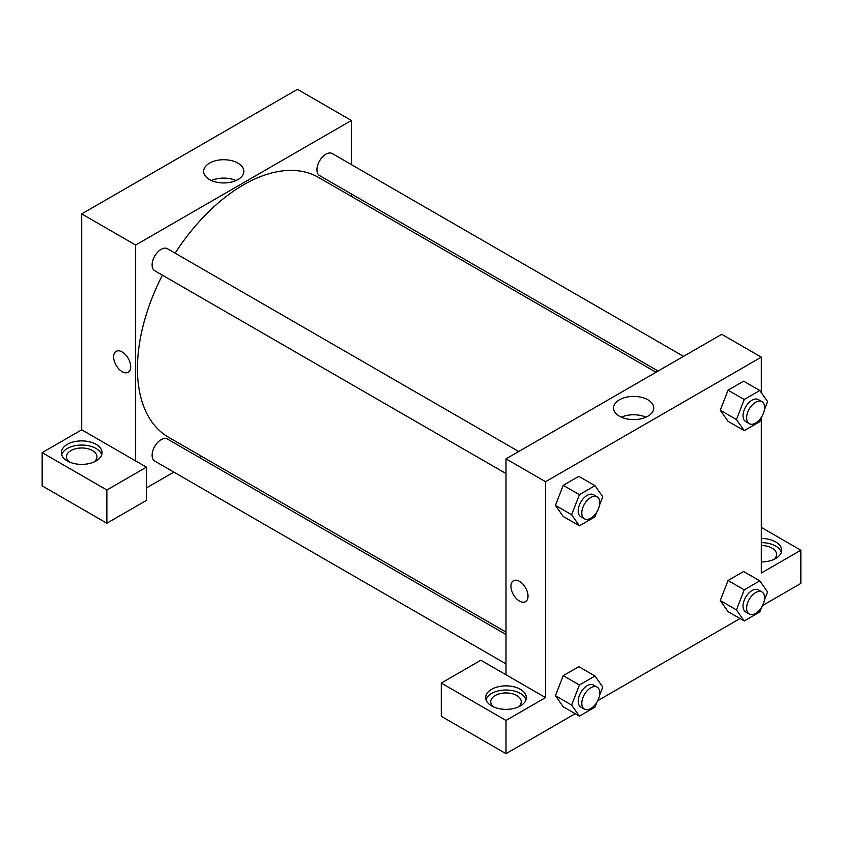 <?xml version="1.0" encoding="UTF-8"?>
<svg xmlns="http://www.w3.org/2000/svg" width="843" height="843" viewBox="0 0 843 843"><rect width="100%" height="100%" fill="white"/><g stroke="black" fill="none" stroke-linecap="round" stroke-linejoin="round"><path stroke-width="1.26" d="M42.15 452.638L42.15 485.853L106.871 523.229L106.871 490.004L42.15 452.638L81.708 429.804L81.708 213.901L297.442 89.337L351.383 120.486L351.383 164.596M67.324 444.335A20.337 11.739 180 0 1 89.484 441.795A20.337 11.739 180 0 1 102.045 452.638A20.337 11.739 180 0 1 81.708 464.388A20.337 11.739 180 0 1 61.36 452.638A20.337 11.739 180 0 1 67.324 444.335M81.708 429.804L146.429 467.17L106.871 490.004M101.718 454.714A20.337 11.739 0 0 0 87.788 445.589A20.337 11.739 0 0 0 67.324 448.487A20.337 11.739 0 0 0 61.687 454.714M69.379 461.985A15.258 8.809 180 0 1 66.449 456.79A15.258 8.809 180 0 1 75.87 448.655A15.258 8.809 180 0 1 92.488 450.562A15.258 8.809 180 0 1 96.956 456.79A15.258 8.809 180 0 1 94.026 461.985M146.429 467.17L146.429 500.384L106.871 523.229M351.383 193.953L351.383 196.387M237.958 179.559A20.116 11.612 180 0 1 216.04 182.067A20.116 11.612 180 0 1 203.616 171.34A20.116 11.612 180 0 1 223.732 159.727A20.116 11.612 180 0 1 243.848 171.34A20.116 11.612 180 0 1 237.958 179.559M135.639 460.942L135.639 245.039L81.708 213.901M135.639 245.039L351.383 120.486M236.04 180.528A20.116 11.612 0 0 0 211.424 180.528M201.372 456.211L199.264 457.422M173.837 472.101L146.429 487.928M116.123 351.352A12.076 6.976 -120 0 0 114.269 361.036A12.076 6.976 -120 0 0 122.161 371.679A12.076 6.976 60 0 1 114.269 361.036A12.076 6.976 60 0 1 116.113 351.362A12.076 6.976 60 0 1 128.199 358.328A12.076 6.976 60 0 1 128.199 372.279A12.076 6.976 60 0 1 122.161 371.679A12.076 6.976 -120 0 0 128.199 372.269M506 473.545L154.743 270.751A12.708 7.345 -60 0 1 154.743 256.072A12.708 7.345 -60 0 1 167.451 248.727L518.708 451.521M506 663.873L154.743 461.079A12.708 7.345 -60 0 1 154.743 446.4A12.708 7.345 -60 0 1 167.451 439.055L506 634.516M658.12 371.046L319.571 175.586A12.708 7.345 -60 0 1 319.571 160.908A12.708 7.345 -60 0 1 332.279 153.563L683.536 356.368M506 632.081L168.505 437.232A150.012 86.608 -60 0 1 162.414 275.176M175.133 253.163A150.012 86.608 -60 0 1 318.517 177.409L656.012 372.258M506 674.769L480.826 660.238L441.279 683.072L506 720.438L545.558 697.604L506 674.769L506 458.866L721.745 334.302L761.292 357.147L761.292 392.638M441.279 683.072L441.279 716.287L506 753.663L575.2 713.705M597.75 700.681L740.028 618.541M762.578 605.527L800.85 583.43L800.85 550.216L761.292 573.05L761.292 417.812M761.292 545.558A15.258 8.809 180 0 1 772.083 548.14A15.258 8.809 180 0 1 776.551 554.367A15.258 8.809 180 0 1 773.621 559.552M781.313 552.291A20.337 11.739 0 0 0 761.292 542.618M761.292 538.466A20.337 11.739 180 0 1 781.64 550.216A20.337 11.739 180 0 1 761.292 561.954M493.671 706.95A15.258 8.809 180 0 1 490.742 701.755A15.258 8.809 180 0 1 506 692.946A15.258 8.809 180 0 1 521.259 701.755A15.258 8.809 180 0 1 518.329 706.95M526.021 699.679A20.337 11.739 0 0 0 512.08 690.554A20.337 11.739 0 0 0 491.617 693.452A20.337 11.739 0 0 0 485.979 699.679M491.617 689.3A20.337 11.739 180 0 1 513.787 686.76A20.337 11.739 180 0 1 526.338 697.604A20.337 11.739 180 0 1 506 709.353A20.337 11.739 180 0 1 485.663 697.604A20.337 11.739 180 0 1 491.617 689.3M506 720.438L506 753.663M761.292 527.381L800.85 550.216M761.682 607.139L759.806 611.986L744.232 620.975L736.445 609.9L744.232 589.837L728.057 580.49L743.621 571.501L728.057 580.49L720.27 600.553L728.057 611.628L720.249 600.574M761.682 416.811L759.806 421.658L744.232 430.647L728.057 421.3L720.249 410.246M744.232 430.647L736.445 419.572L744.232 399.508L728.057 390.161L743.621 381.173L728.057 390.161L720.27 410.225L728.057 421.3M596.855 511.964L594.979 516.822L579.404 525.811L563.229 516.464L555.421 505.41M579.404 525.811L571.617 514.736L579.404 494.662L563.229 485.326L578.793 476.337L563.229 485.326L555.442 505.389L563.229 516.464M579.404 684.99L563.229 675.654L578.793 666.665L563.229 675.654L555.442 695.717L563.229 706.792L555.442 695.717L571.617 705.064L579.404 684.99L594.979 676.002L602.766 687.077L599.563 695.317M545.558 697.604L545.558 481.701L761.292 357.147M647.867 399.793A20.116 11.612 180 0 1 653.768 408.001A20.116 11.612 180 0 1 633.651 419.614A20.116 11.612 180 0 1 613.535 408.001A20.116 11.612 180 0 1 625.949 397.274A20.116 11.612 180 0 1 647.867 399.793M545.558 481.701L506 458.866M645.959 417.19A20.116 11.612 0 0 0 621.333 417.19M513.45 580.753A12.076 6.976 -120 0 0 511.596 590.427A12.076 6.976 -120 0 0 519.488 601.07A12.076 6.976 60 0 1 511.596 590.427A12.076 6.976 60 0 1 513.44 580.753A12.076 6.976 60 0 1 525.526 587.729A12.076 6.976 60 0 1 525.516 601.67A12.076 6.976 60 0 1 519.478 601.07A12.076 6.976 -120 0 0 525.526 601.67M579.404 494.662L594.979 485.673L602.766 496.748L599.563 504.989M597.139 496.812L593.546 494.736A12.708 7.345 120 0 0 583.756 498.139A12.708 7.345 120 0 0 578.203 510.932A12.708 7.345 120 0 0 580.838 516.748L584.431 518.824A12.708 7.345 120 0 0 597.139 511.49A12.708 7.345 120 0 0 597.139 496.812A12.708 7.345 120 0 0 587.35 500.215A12.708 7.345 120 0 0 581.796 513.008A12.708 7.345 120 0 0 584.431 518.824M571.617 514.736L555.442 505.389M594.979 485.673L578.793 476.337M744.232 399.508L759.806 390.509L767.594 401.595L764.39 409.835M761.977 401.647L758.373 399.571A12.708 7.345 120 0 0 748.584 402.975A12.708 7.345 120 0 0 743.031 415.768A12.708 7.345 120 0 0 745.665 421.584L749.258 423.66A12.708 7.345 120 0 0 761.977 416.326A12.708 7.345 120 0 0 761.977 401.647A12.708 7.345 120 0 0 752.177 405.051A12.708 7.345 120 0 0 746.624 417.843A12.708 7.345 120 0 0 749.258 423.66M736.445 419.572L720.27 410.225M759.806 390.509L743.621 381.173M596.855 702.293L594.979 707.151L579.404 716.139L571.617 705.064M597.139 687.14L593.546 685.064A12.708 7.345 120 0 0 583.756 688.468A12.708 7.345 120 0 0 578.203 701.26A12.708 7.345 120 0 0 580.838 707.077L584.431 709.153A12.708 7.345 120 0 0 597.139 701.819A12.708 7.345 120 0 0 597.139 687.14A12.708 7.345 120 0 0 587.35 690.543A12.708 7.345 120 0 0 581.796 703.336A12.708 7.345 120 0 0 584.431 709.153M579.404 716.139L563.229 706.792M594.979 676.002L578.793 666.665M744.232 589.837L759.806 580.838L767.594 591.923L764.39 600.163M761.977 591.976L758.373 589.9A12.708 7.345 120 0 0 748.584 593.303A12.708 7.345 120 0 0 743.031 606.096A12.708 7.345 120 0 0 745.665 611.913L749.258 613.989A12.708 7.345 120 0 0 761.977 606.654A12.708 7.345 120 0 0 761.977 591.976A12.708 7.345 120 0 0 752.177 595.379A12.708 7.345 120 0 0 746.624 608.172A12.708 7.345 120 0 0 749.258 613.989M744.232 620.975L728.057 611.628M736.445 609.9L720.27 600.553M759.806 580.838L743.621 571.501"/></g></svg>
